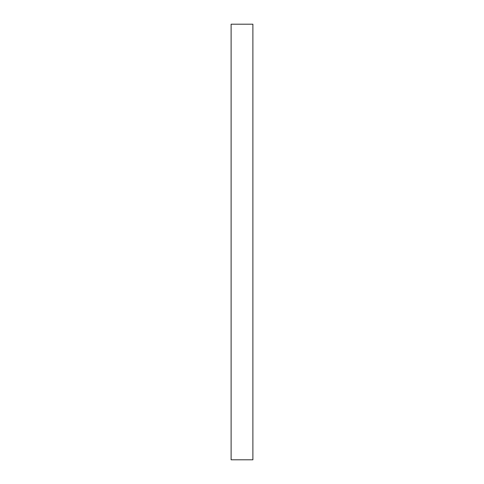 <?xml version="1.0" encoding="UTF-8"?>
<svg xmlns="http://www.w3.org/2000/svg" width="484" height="484" viewBox="0 0 484 484"><rect width="100%" height="100%" fill="white"/><g stroke="black" fill="none" stroke-linecap="round" stroke-linejoin="round"><path stroke-width="0.73" d="M252.89 459.8L252.89 24.2L231.11 24.2L231.11 459.8L252.89 459.8"/></g></svg>
